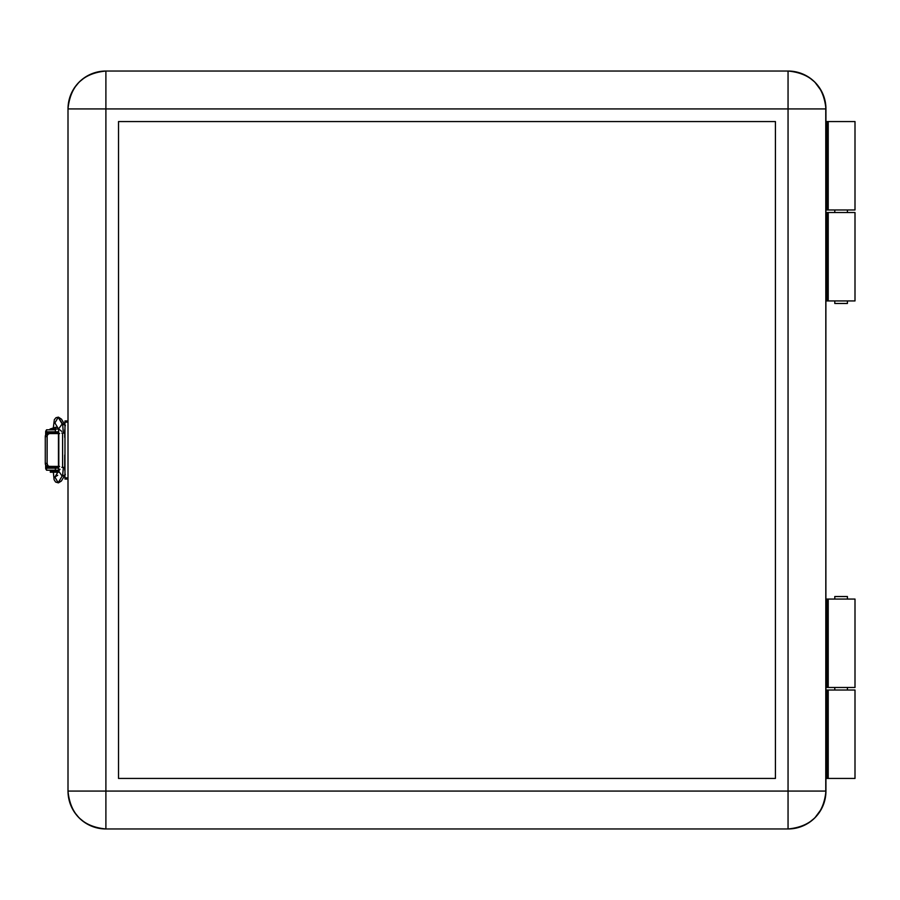 <?xml version="1.0" encoding="UTF-8"?>
<svg xmlns="http://www.w3.org/2000/svg" width="900" height="900" viewBox="0 0 900 900"><rect width="100%" height="100%" fill="white"/><g stroke="black" fill="none" stroke-linecap="round" stroke-linejoin="round"><path stroke-width="1.35" d="M855 690.019L855 778.444L855 690.019L828.225 690.019L828.225 778.444L855 778.444L825.941 778.444L827.055 778.444L827.055 690.019L828.225 690.019L828.225 778.444L827.055 778.444L827.055 690.019L855 690.019M847.418 690.019L847.418 687.488L847.418 690.019M847.418 599.062L847.418 596.531L834.784 596.531L834.784 599.062L834.784 596.531L847.418 596.531L847.418 599.062M834.784 687.488L834.784 690.019L834.784 687.488M834.784 209.981L834.784 212.513L834.784 209.981M834.784 300.938L834.784 303.469L847.418 303.469L847.418 300.938L847.418 303.469L834.784 303.469L834.784 300.938M847.418 212.513L847.418 209.981L847.418 212.513M855 121.556L855 209.981L855 121.556L828.225 121.556L855 121.556M825.941 108.922L825.221 101.531L823.061 94.421L819.562 87.874L814.849 82.125L809.1 77.411L802.553 73.913L795.442 71.752L788.051 71.032L105.896 71.032L98.505 71.752L91.395 73.913L84.847 77.411L79.099 82.125L74.385 87.874L70.886 94.421L68.726 101.531L68.006 108.922L68.006 475.234L68.006 108.922L105.896 108.922L68.006 108.922A37.901 37.901 0 0 1 105.896 71.032L105.896 108.922L788.051 108.922L788.051 791.077L105.896 791.077L105.896 108.922L788.051 108.922L788.051 71.032L105.896 71.032C82.879 73.271 70.245 85.905 68.006 108.922L68.726 101.531L70.886 94.421L74.385 87.874L79.099 82.125L84.847 77.411L91.395 73.913L98.505 71.752L105.896 71.032L105.896 791.077L68.006 791.077L68.726 798.469L70.886 805.579L74.385 812.126L79.099 817.875L84.847 822.589L91.395 826.087L98.505 828.248L105.896 828.967L105.896 791.077L105.896 828.967L788.051 828.967L795.442 828.248L802.553 826.087L809.1 822.589L814.849 817.875L819.562 812.126L823.061 805.579L825.221 798.469L825.941 791.077L68.006 791.077C70.245 814.095 82.879 826.729 105.896 828.967A37.901 37.901 0 0 1 68.006 791.077L68.726 798.469L70.886 805.579L74.385 812.126L79.099 817.875L84.847 822.589L91.395 826.087L98.505 828.248L105.896 828.967L788.051 828.967L788.051 791.077L788.051 828.967C811.069 826.729 823.702 814.095 825.941 791.077A37.901 37.901 0 0 1 788.051 828.967L795.442 828.248L802.553 826.087L809.1 822.589L814.849 817.875L821.475 808.942L824.31 802.08L825.761 794.79L825.941 108.922C823.702 85.905 811.069 73.271 788.051 71.032L788.051 108.922L825.941 108.922L788.051 108.922L788.051 791.077L825.941 791.077L825.761 105.21L824.31 97.92L821.475 91.058L814.849 82.125L809.1 77.411L802.553 73.913L795.442 71.752L788.051 71.032A37.901 37.901 0 0 1 825.941 108.922M825.941 121.556L828.225 121.556L828.225 209.981L855 209.981L827.055 209.981L827.055 121.556L828.225 121.556L828.225 209.981L827.055 209.981L827.055 121.556L825.941 121.556M825.941 209.981L827.055 209.981L825.941 209.981M825.941 690.019L827.055 690.019L825.941 690.019M54.866 467.055L54.866 466.425L54.866 467.055L58.804 467.055L47.036 467.055L54.866 467.055M54.866 432.945L47.036 432.945L58.804 432.945L54.866 432.945L54.866 433.575L54.866 432.945M46.53 429.784L55.373 429.784L46.53 429.784L46.53 431.809L55.373 431.809L55.373 429.784L55.373 431.809L58.792 431.809L46.541 431.809M58.759 470.216L46.53 470.216L55.373 470.216L55.373 468.191L46.53 468.191L55.373 468.191L55.373 470.216L58.703 470.216M45.27 440.145L45.27 461.88M55.62 429.03L55.62 429.784L55.62 429.03L58.568 429.03L55.62 429.03L55.62 427.264L55.62 429.03L50.062 429.03L55.62 429.03M55.62 431.809L55.62 432.945L55.62 431.809M55.62 467.055L55.62 468.191L55.62 467.055M58.41 471.218L55.62 471.218L55.62 470.216L55.62 472.23L57.803 472.23M58.568 472.23L50.321 472.23L55.62 472.23L55.62 471.218L50.321 471.218L58.568 471.218M46.53 469.845A2.025 1.991 90 0 1 45.675 468.191L45.675 465.086L45.81 468.923L46.8 470.002M58.792 468.191L55.373 468.191L58.792 468.191M47.666 467.055L47.666 468.191L47.666 467.055M46.53 430.155A2.025 1.991 90 0 0 45.675 431.809L45.675 434.914L45.81 431.077L46.8 429.998M47.666 431.809L47.666 432.945L47.666 431.809M53.359 427.534L54.326 419.692L55.969 417.713L58.421 417.139L61.504 419.197L58.208 417.33L62.167 423.945L64.969 425.126L62.606 423.956L63.349 433.091L62.606 423.956L58.208 417.33L54.9 422.921M57.184 427.387L57.218 426.791L57.184 427.387M65.419 425.734L61.459 419.119L58.208 417.33M63.349 467.348L64.721 467.348L63.349 467.348L62.572 476.111L63.349 467.348L62.595 467.348L63.349 467.348M62.595 433.091L62.595 467.348L62.595 433.091L61.841 433.091L62.595 433.091M64.721 433.091L63.349 433.091M58.871 470.441L54.911 477.056L58.163 482.738L62.123 476.134L64.969 474.896L62.123 476.134L58.163 482.738L61.414 480.949L65.374 474.345M53.348 472.23L54.101 479.678L55.598 482.04L58.421 482.873L61.346 481.061M57.218 473.209L57.161 472.23L57.218 473.209M57.724 475.29L55.001 476.921M62.123 476.134L58.613 470.993L62.123 476.134M61.841 467.348L62.595 467.348M58.59 428.918L62.167 423.945L58.59 428.918M61.729 431.392L58.579 428.85L58.579 471.15L59.985 469.282M828.225 599.062L828.225 687.488L855 687.488L855 599.062L828.225 599.062L828.225 687.488L827.055 687.488L827.055 599.062L828.225 599.062L825.941 599.062L827.055 599.062L827.055 687.488L825.941 687.488L855 687.488L855 599.062L828.225 599.062M64.721 470.216L64.721 455.051L64.969 470.216M64.721 437.366L64.721 429.784L64.721 437.366M828.225 212.513L828.225 300.938L855 300.938L855 212.513L825.941 212.513L828.225 212.513L828.225 300.938L827.055 300.938L827.055 212.513L827.055 300.938L825.941 300.938L855 300.938L855 212.513L828.225 212.513M118.53 778.444L118.53 121.556L118.53 778.444L775.418 778.444L118.53 778.444L775.418 778.444L775.418 121.556L118.53 121.556L775.418 121.556L775.418 778.444L775.418 121.556L118.53 121.556L118.53 778.444M45.27 436.613L45.27 463.387L47.115 463.387L47.115 436.613L45.27 436.613L47.115 436.613A3.026 2.408 -90 0 1 49.511 433.575L47.666 433.575A3.026 2.408 90 0 0 45.27 436.613L46.339 434.093L49.511 433.575L47.812 434.464L47.16 436.016L47.115 463.387L45.27 463.387L45.27 436.613M58.804 466.425L58.804 433.575M56.621 466.425L47.205 466.369L45.968 465.536L45.27 463.387A3.026 2.408 90 0 0 47.666 466.425L49.511 466.425A3.026 2.408 -90 0 1 47.115 463.387L47.812 465.536L49.05 466.369L58.466 466.425L58.466 433.575L49.511 433.575L56.621 433.575M64.969 479.048L64.969 420.952M68.006 420.941L64.969 420.941L64.969 422.123L68.006 422.123L64.969 422.123L64.969 479.059L68.006 479.059M59.625 433.575L49.511 433.575M47.666 466.425L59.625 466.425M68.006 477.877L64.969 477.877L68.006 477.877M68.006 475.234L68.006 791.077L68.006 475.234M47.036 467.055L47.036 466.312M47.036 432.945L47.036 433.688M46.53 470.216L46.53 468.191M57.634 427.478L55.62 427.264L50.062 429.03L50.062 429.784M51.829 470.216L50.828 471.218M50.321 471.218L50.321 472.23M51.829 431.809L51.829 432.945M51.829 467.055L51.829 468.191M58.916 429.626L54.956 423.011"/></g></svg>
